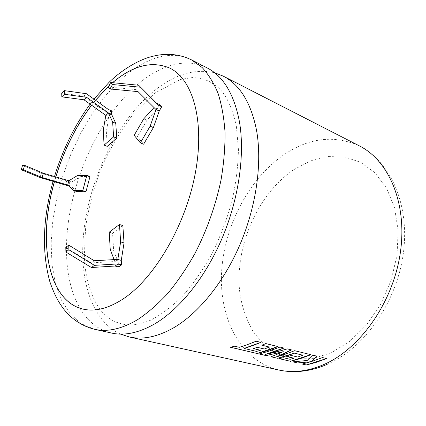 <?xml version="1.0" encoding="UTF-8"?>
<svg xmlns="http://www.w3.org/2000/svg" width="426" height="426" viewBox="0 0 426 426"><rect width="100%" height="100%" fill="white"/><g stroke="black" fill="none" stroke-linecap="round" stroke-linejoin="round"><path stroke-width="0.32" stroke-dasharray="2.13 1.6" d="M206.935 67.782C185.235 56.69 157.982 65.828 134.531 87.192C93.534 124.206 64.816 195.566 66.531 253.859C67.42 293.642 83.171 326.747 111.463 333.031M95.488 100.227L91.558 105.195M55.785 176.912L54.39 181.71M95.541 100.264L91.606 105.233M55.849 176.928L54.453 181.732M82.9 309.068L82.937 309.074C94.631 311.891 107.735 308.722 122.246 299.574C153.546 279.68 185.235 226.691 195.22 174C205.327 121.25 192.877 78.991 169.686 68.064L169.655 68.048M214.597 72.755C193.202 68.048 171.699 75.237 150.09 94.332C108.902 130.431 80.461 200.827 82.846 258.47C84.108 293.615 97.101 323.558 120.537 334.085M112.56 82.676L108.736 86.079M108.257 86.936L136.166 89.598L156.007 109.525M159.803 104.721L157.348 108.923L154.042 107.57M117.832 259.407L114.823 261.527L118.263 262.517L118.55 267.001M114.099 259.615L114.823 261.527L91.223 262.901L65.796 247.394M122.842 225.588L112.576 233.224L113.63 250.445L118.263 262.517M111.346 110.717L108.694 113.114L108.923 116.676L106.356 131.645L107.256 146.363M112.645 82.681L108.641 86.254M68.858 186.05L70.849 186.077L76.818 191.556M89.992 176.502L80.802 176.54L71.978 181.849L69.795 181.838L68.671 186.045M157.348 108.923L146.949 120.233L137.38 136.65L143.621 144.206M103.23 130.377L106.356 131.645M105.824 115.371L108.923 116.676M108.252 109.397L105.6 111.804L108.694 113.114M105.6 111.804L83.81 96.207L61.722 93.203M83.81 96.207L86.419 93.715M67.718 185.001L70.849 186.077M77.66 175.421L80.802 176.54M68.852 180.762L71.978 181.849M40.071 177.525L41.237 173.265L69.795 181.838M41.237 173.265L22.509 165.389M66.68 180.752L65.551 184.975M109.216 232.17L112.576 233.224M110.233 249.434L113.63 250.445M143.732 118.843L146.949 120.233M134.158 135.319L137.38 136.65M94.226 260.728L91.223 262.901M136.166 89.598L138.003 91.611M326.497 358.543L322.503 357.494L311.507 361.456M317.066 356.157L312.609 355.119M312.593 355.05L307.173 360.487M307.162 360.417L292.87 361.85M310.868 361.647L302.204 364.033M283.279 351.604L271.122 356.775M302.817 355.14L297.753 357.031M297.742 356.961L291.24 355.465M291.23 355.396L287.438 356.684M293.956 358.17L290.138 359.32M290.127 359.251L283.194 357.686M283.183 357.616L279.28 358.676M310.937 354.645L294.67 350.699M294.654 350.63L276.309 356.828M291.475 349.847L287.337 348.889M287.321 348.819L265.403 354.31M283.94 347.989L279.93 347.062M279.914 346.993L259.152 353.979M260.957 342.323L256.228 341.221M256.212 341.151L239.268 347.307M239.258 347.233L234.619 346.21M234.614 346.136L230.562 347.296M277.997 346.519L265.781 343.574M265.765 343.505L261.82 345.214M269.477 347.014L264.322 349M264.312 348.926L257.315 347.318M257.299 347.243L253.449 348.601M260.462 350.199L256.58 351.413M256.569 351.343L244.045 348.356M327.232 364.305L329.005 363.5C365.812 346.514 396.67 301.416 403.284 253.837C409.791 206.498 392.037 162.796 359.422 145.916C334.016 134.621 308.557 137.763 283.045 155.336C247.996 179.942 223.852 227.266 221.547 273.018C219.299 318.589 240.552 361.04 278.764 370.002M293.812 169.655L310.234 160.991L327.36 156.582L344.442 156.906L360.62 162.279L374.981 172.759L386.574 188.111L394.529 207.718L398.15 230.583L397.027 255.344L391.095 280.414L380.706 304.111L366.578 324.862L349.719 341.386L331.3 352.797L312.498 358.644L294.419 358.926L277.992 353.979C268.082 348.314 259.679 340.63 252.772 330.922C246.835 320.325 242.644 308.578 240.205 295.697C233.501 249.62 256.468 194.927 293.812 169.655M94.599 329.303L81.126 323.685L69.981 313.669L61.36 299.915L55.359 283.114L51.967 263.939L51.136 243.033L52.765 221.014L56.727 198.441L62.867 175.858L71.03 153.765L81.025 132.678L92.655 113.087L105.68 95.504L119.834 80.45C143.173 58.591 170.182 48.979 191.562 59.906M236.361 126.325L238.443 149.036C238.145 165.73 235.967 183.175 231.909 201.36C226.808 219.566 220.135 237.08 211.898 253.901C202.93 269.924 193.127 283.998 182.493 296.134C171.625 306.858 160.964 314.899 150.506 320.251C143.509 322.961 137.614 324.5 132.827 324.868C126.41 324.926 124.68 324.527 121.777 323.93L116.181 322.173C112.741 321.023 108.449 318.03 103.31 313.195C93.331 303.051 85.067 280.574 84.359 256.654L85.589 227.17C88.768 206.716 94.194 186.54 101.862 166.646C110.664 147.337 121.112 129.845 133.194 114.173L154.782 93.134L180.278 79.502L192.238 77.559L199.048 78.049L203.314 79.055L209.086 81.371L215.114 85.104C224.678 91.595 231.76 105.334 236.361 126.325M93.938 99.114L90.099 104.157M54.491 176.529L53.085 181.327"/><path stroke-width="0.64" d="M111.463 333.031C124.568 335.992 139.1 332.871 155.059 323.68C180.038 308.834 205.763 276.873 222.356 237.628C238.874 198.362 244.998 154.537 239.492 122.012C234.172 94.205 223.32 76.132 206.935 67.782L191.562 59.906L202.084 67.457C208.42 74.268 213.756 82.926 218.085 93.427C221.733 104.924 224.049 117.901 225.024 132.348C225.168 147.481 223.831 163.371 221.019 180.022C215.625 205.62 206.935 230.099 194.959 253.459C186.62 268.231 177.599 281.501 167.897 293.28C157.971 304.01 147.934 312.769 137.779 319.543C121.9 328.968 107.506 332.221 94.599 329.303L111.463 333.031M108.736 86.079L95.488 100.227M91.558 105.195C75.961 125.989 64.038 149.893 55.785 176.912M54.39 181.71C37.722 239.119 46.791 300.426 82.868 309.058C94.561 311.875 107.661 308.706 122.177 299.558C153.477 279.664 185.161 226.669 195.151 173.973C205.257 121.218 192.813 78.959 169.623 68.032C151.752 60.583 132.736 65.46 112.56 82.676M108.641 86.254L95.541 100.264M91.606 105.233C76.014 126.021 64.097 149.92 55.849 176.928M54.453 181.732C37.786 239.119 46.849 300.399 82.9 309.068M120.537 334.085L129.254 336.961C142.556 339.959 157.221 336.982 173.249 328.036C198.335 313.579 223.954 282.31 240.301 243.821C256.574 205.3 262.341 162.205 256.495 130.052C250.887 102.554 239.774 84.566 223.149 76.094L214.597 72.755M256.228 341.221L245.562 345.342L239.268 347.307L234.619 346.21L230.562 347.296L257.213 353.521L267.464 350.582L278.013 346.588L265.781 343.574L261.82 345.214L269.493 347.089L264.322 349L257.315 347.318L253.449 348.601L260.472 350.273L256.58 351.413L244.05 348.431L250.334 346.482L260.973 342.392L256.228 341.221M279.93 347.062L269.392 351.045L259.152 353.979L266.149 355.609L283.29 351.674L271.122 356.775L277.747 358.319L287.896 355.476L294.425 353.159L302.833 355.209L297.753 357.031L291.24 355.465L287.438 356.684L293.967 358.239L290.138 359.32L283.194 357.686L279.28 358.676L290.511 361.301L300.596 358.516L310.959 354.709L294.67 350.699L284.217 354.597L276.32 356.897L282.848 354.267L291.49 349.911L287.337 348.889L274.919 352.366L265.409 354.384L273.444 352.014L283.956 348.058L279.93 347.062M312.609 355.119L307.173 360.487L292.87 361.85L297.753 362.995L310.879 361.717L302.204 364.033L306.347 365.002L316.348 362.286L326.609 358.57L322.519 357.563L311.518 361.525L317.088 356.221L312.609 355.119M154.042 107.57L143.732 118.843L134.158 135.319L140.367 142.875L150.133 126.187L156.007 109.525L159.233 110.968L161.704 106.75L159.803 104.721L156.587 103.262L138.652 85.248L110.744 82.495L108.257 86.936L109.999 88.97L138.003 91.611L156.007 109.525M118.119 263.907L121.57 264.897L118.55 267.001L115.1 266.021L118.119 263.907L94.439 265.361L68.874 249.78L68.74 245.12L94.226 260.728L117.832 259.407L120.633 241.888L119.472 224.497L109.216 232.17L110.233 249.434L114.099 259.615M68.858 186.05L40.071 177.525L21.3 169.766L23.355 169.724L42.158 177.52L67.718 185.001L68.852 180.762L77.66 175.421L86.824 175.363L89.992 176.502L85.961 191.785L76.818 191.556L73.655 190.475L82.772 190.688L86.824 175.363M67.718 185.001L73.655 190.475M121.57 264.897L121.272 260.408L124.041 242.942L122.842 225.588L119.472 224.497M111.58 114.29L111.346 110.717L108.252 109.397L86.419 93.715L64.326 90.637L64.427 94.3L86.59 97.293L108.481 112.975L111.58 114.29L115.766 123.354L116.793 138.157L107.256 146.363L104.098 145.128L113.625 136.874L112.634 122.044L108.481 112.975L105.824 115.371L103.23 130.377L104.098 145.128M169.655 68.048C151.8 60.62 132.795 65.498 112.645 82.681M140.367 142.875L143.621 144.206L153.381 127.576L159.233 110.968M113.625 136.874L116.793 138.157M112.634 122.044L115.766 123.354M64.326 90.637L61.722 93.203L61.823 96.862L83.97 99.785L105.824 115.371M83.97 99.785L86.59 97.293M61.823 96.862L64.427 94.3M82.772 190.688L85.961 191.785M21.3 169.766L22.509 165.389L24.57 165.331L43.324 173.238L68.852 180.762M120.633 241.888L124.041 242.942M117.832 259.407L121.272 260.408M115.1 266.021L91.43 267.528L65.918 252.048L65.796 247.394L68.74 245.12M150.133 126.187L153.381 127.576M138.652 85.248L158.477 105.291L161.704 106.75M140.505 87.239L112.501 84.513L109.999 88.97M158.477 105.291L156.587 103.262M42.158 177.52L43.324 173.238M23.355 169.724L24.57 165.331M68.874 249.78L65.918 252.048M94.439 265.361L91.43 267.528M110.744 82.495L112.501 84.513M317.019 356.205L311.518 361.525M293.093 361.834L297.753 362.995M297.747 362.925L310.879 361.717M302.348 364.001L306.347 365.002M306.337 364.933L326.497 358.543M259.301 353.942L266.144 355.54L283.29 351.674M271.245 356.732L277.747 358.319M277.736 358.25L294.425 353.159M294.414 353.095L302.833 355.209M287.566 356.647L293.967 358.239M279.429 358.644L290.511 361.301M290.5 361.232L310.847 354.682M291.395 349.89L276.32 356.897M283.844 348.026L265.409 354.384M244.05 348.431L260.861 342.36M230.711 347.259L257.213 353.521M257.203 353.452L277.901 346.562M261.921 345.177L269.493 347.089M253.571 348.559L260.472 350.273M129.254 336.961L278.764 370.002C293.147 373.208 308.397 371.291 324.521 364.241C360.641 348.314 393.374 301.645 400.371 252.474C407.485 203.261 388.709 160.495 359.422 145.916L223.149 76.094M191.562 59.906C179.218 53.958 166.129 52.797 152.284 56.424C140.399 59.161 122.992 68.671 108.944 82.452L93.938 99.114M90.099 104.157C74.635 125.452 62.766 149.574 54.491 176.529M53.085 181.327C42.824 218.272 41.711 251.612 49.757 281.357C54.049 294.169 58.399 302.093 64.188 309.686C72.42 319.74 82.559 326.279 94.599 329.303M327.232 364.305C310.794 371.461 294.638 373.362 278.764 370.002"/></g></svg>
